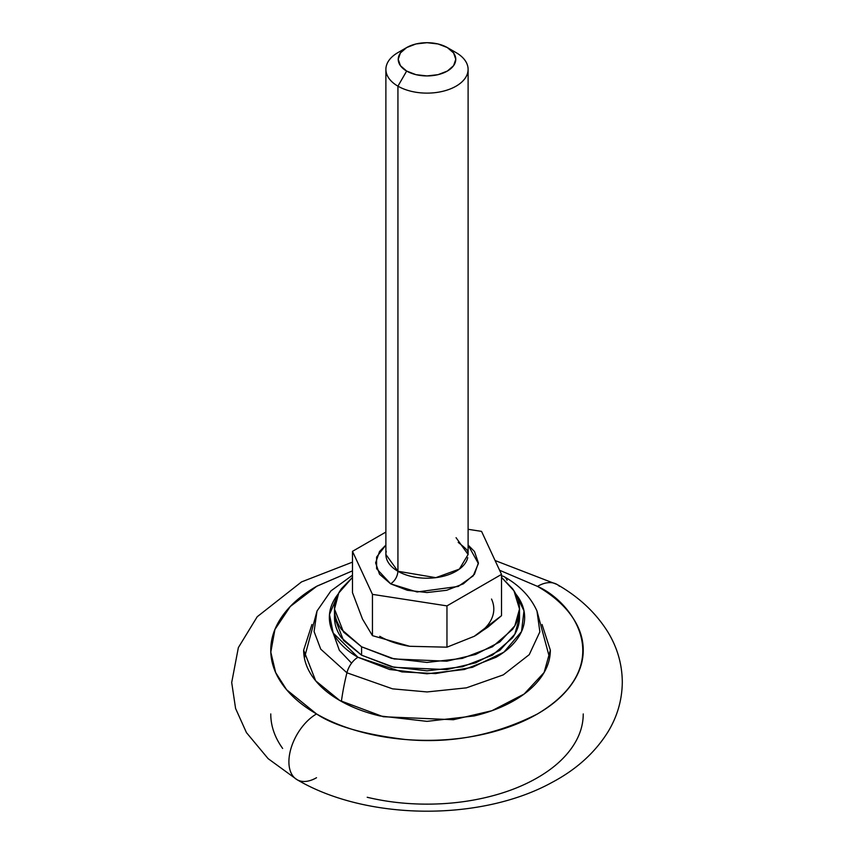<?xml version="1.0" encoding="UTF-8"?>
<svg xmlns="http://www.w3.org/2000/svg" width="854" height="854" viewBox="0 0 854 854"><rect width="100%" height="100%" fill="white"/><g stroke="black" fill="none" stroke-linecap="round" stroke-linejoin="round"><path stroke-width="1.28" d="M379.752 636.305A66.815 38.569 0 0 0 409.706 646.286L372.451 635.654L362.47 619.011L372.451 635.654L372.451 594.363L352.478 551.342L385.88 532.053L352.478 551.342L352.478 592.623L352.478 551.342L372.451 594.363L372.451 635.654L409.706 646.286L446.962 647.183L446.962 605.892L372.451 594.363L446.962 605.892L446.962 647.183L474.237 636.305L501.522 615.681L501.522 574.4L501.522 615.681L487.986 627.06L474.237 636.305A66.815 38.569 0 0 0 491.53 599.049M385.88 69.387L385.88 554.481L397.932 571.262C397.462 576.589 395.039 580.784 390.662 583.848L376.614 568.7L376.593 557.075L385.88 545.065L379.518 551.513L375.611 562.871L379.518 574.219L390.662 583.848C395.039 580.784 397.462 576.589 397.932 571.262A41.109 23.741 0 0 0 440.141 576.973A41.109 23.741 0 0 0 467.746 557.662M406.653 47.568L397.921 52.606A41.109 23.741 0 0 0 397.932 86.169L406.653 71.063A28.78 16.621 180 0 1 406.653 47.568A28.78 16.621 180 0 1 447.347 47.568A28.78 16.621 180 0 1 447.347 71.063A28.78 16.621 180 0 1 406.653 71.063L397.932 86.169A41.109 23.741 0 0 0 456.068 86.169A41.109 23.741 0 0 0 456.068 52.606L447.347 47.568L453.591 52.959L455.78 59.321L453.591 65.673L447.347 71.063L438.017 74.672L427 75.931L415.983 74.672L406.653 71.063L400.409 65.673L398.22 59.321L400.409 52.959L406.653 47.568L415.983 43.96L427 42.7L438.017 43.96L447.347 47.568L456.068 52.606A41.109 23.741 180 0 1 467.746 72.579A41.109 23.741 180 0 1 440.141 91.88A41.109 23.741 180 0 1 397.932 86.169L397.932 571.262L397.932 86.169A41.109 23.741 180 0 1 386.254 66.196A41.109 23.741 180 0 1 403.056 50.087M481.549 531.369L501.522 574.4L446.962 605.892L501.522 574.4L481.549 531.369L468.109 529.299L481.549 531.369M352.478 592.623L362.47 619.011L352.478 592.623M386.254 551.289A41.109 23.741 0 0 0 397.932 571.262L435.796 577.667L459.377 569.106L468.109 554.481L456.068 537.689M468.109 545.055L474.482 551.513L478.389 562.871L474.482 574.219L463.338 583.848L446.663 590.285L427 592.537L407.337 590.285L390.662 583.848L417.083 591.982L458.224 586.442L473.18 575.895L478.379 563.565L468.109 545.065M491.53 619.011C488.445 625.672 482.681 631.426 474.237 636.305L446.962 647.183L409.771 646.297M515.709 593.861L523.982 610.856L521.527 631.565L503.839 652.21L472.443 667.316L435.529 673.582L401.935 671.906L357.954 657.281A16.45 9.49 120 0 0 346.927 672.792L392.573 688.847L427.075 691.943L466.391 687.854L503.294 674.874L529.256 654.644L539.867 631.832L536.974 611.005L539.867 631.832L529.256 654.644L503.294 674.874L466.391 687.854L427.075 691.943L392.573 688.847L346.927 672.792A205.568 118.685 120 0 0 341.386 701.422A205.568 118.685 -60 0 1 346.927 672.792L320.741 649.157L314.091 631.544L317.026 611.005L314.091 631.544L320.741 649.157L346.927 672.792A16.45 9.49 -60 0 1 357.954 657.281L333.156 632.995L329.484 614.506L338.291 593.861L336.786 595.846C331.832 602.753 329.356 609.948 329.356 617.421C329.356 624.893 331.832 632.088 336.786 638.995C341.739 645.902 348.795 651.997 357.954 657.281L389.627 669.504L427 673.795L464.362 669.504L496.046 657.281C505.205 651.997 512.261 645.902 517.214 638.995C522.168 632.088 524.644 624.893 524.644 617.421C524.644 609.948 522.168 602.753 517.214 595.846L515.699 593.85M504.234 576.717A16.45 9.49 120 0 0 501.522 575.98A16.45 9.49 -60 0 1 504.234 576.717A16.45 9.49 -60 0 1 507.062 580.336M351.581 663.163L339.369 650.353L333.156 633.038M339.785 700.504L315.702 680.841L303.65 650.15L311.945 624.487L303.65 650.15C303.65 659.598 306.789 668.682 313.044 677.403C319.3 686.125 328.214 693.832 339.785 700.504C351.346 707.187 364.69 712.332 379.795 715.94L427 721.363L474.205 715.94C489.31 712.332 502.654 707.187 514.215 700.504C525.786 693.832 534.7 686.125 540.956 677.403C547.211 668.682 550.339 659.598 550.339 650.15L542.055 624.487L550.339 650.15L544.115 672.493L524.121 694.046L491.915 710.709L453.378 719.719L383.275 716.741L339.785 700.504M537.476 586.367C574.23 602.465 617.741 665.853 537.476 713.933C495.096 735.347 450.901 743.855 404.903 739.447C363.708 734.376 334.256 725.868 316.524 713.933A39.06 22.546 120 0 0 291.78 745.958A39.06 22.546 120 0 0 294.545 777.834A39.06 22.546 -60 0 1 291.78 745.958A39.06 22.546 -60 0 1 316.524 713.933C301.878 705.479 290.584 695.722 282.653 684.673C274.732 673.625 270.761 662.117 270.761 650.15C270.761 638.194 274.732 626.687 282.653 615.638C290.584 604.579 301.878 594.832 316.524 586.367L352.478 570.856L316.962 586.122L290.264 606.521L274.924 629.462L270.803 652.178L275.682 672.61L286.613 689.744L316.524 713.933C331.171 722.388 348.069 728.91 367.209 733.49C386.35 738.069 406.28 740.354 427 740.354C447.72 740.354 467.65 738.069 486.791 733.49C505.931 728.91 522.829 722.388 537.476 713.933C552.122 705.479 563.416 695.722 571.347 684.673C579.268 673.625 583.239 662.117 583.239 650.15C583.239 638.194 579.268 626.687 571.347 615.638C563.416 604.579 552.122 594.832 537.476 586.367A39.06 22.546 -60 0 1 559.455 586.26A39.06 22.546 120 0 0 537.476 586.367L499.601 570.269L537.476 586.367M316.524 777.716A39.06 22.546 -60 0 1 294.545 777.834M270.761 713.933C270.761 725.9 274.732 737.408 282.653 748.456M367.209 797.273C386.35 801.853 406.28 804.137 427 804.137C447.72 804.137 467.65 801.853 486.791 797.273C505.931 792.693 522.829 786.171 537.476 777.716C552.122 769.262 563.416 759.505 571.347 748.456C579.268 737.408 583.239 725.9 583.239 713.933M361.584 655.189L394.206 667.358L446.781 669.589L475.678 662.832L499.836 650.342L514.834 634.18L519.51 617.421C519.51 624.498 517.161 631.319 512.464 637.863L492.416 655.189L462.398 666.76L427 670.828L391.602 666.76L361.584 655.189L361.584 646.798L361.584 655.189L341.536 637.863C336.839 631.319 334.49 624.498 334.49 617.421L343.522 640.436L361.584 655.189M501.522 577.379L513.948 590.787L519.51 609.03L514.834 625.79L499.836 641.952L475.678 654.442L446.781 661.199L394.206 658.968L361.584 646.798L343.522 632.045L334.49 609.03L338.76 592.996L352.478 577.379L341.536 588.587C336.839 595.131 334.49 601.942 334.49 609.03C334.49 616.108 336.839 622.929 341.536 629.462L361.584 646.798L391.602 658.37L427 662.437L462.398 658.37L492.416 646.798L512.464 629.462C517.161 622.929 519.51 616.108 519.51 609.03C519.51 601.942 517.161 595.131 512.464 588.587L501.522 577.368M447.347 47.568L456.068 52.606M458.203 542.397C472.134 553.296 466.113 550.787 468.109 554.481L468.109 69.387M549.602 657.975L536.974 611.005C530.686 596.999 519.787 585.577 504.266 576.738M352.478 575.201L330.925 590.915L317.026 611.005L304.398 657.975M352.478 562.135L301.526 581.905L257.214 616.737L238.362 647.599L231.701 682.527L235.587 708.478L246.443 732.604L268.124 758.651L296.989 779.649C366.43 820.715 480.813 821.772 552.196 782.328C576.471 769.443 595.11 752.555 608.112 731.675C617.399 716.303 622.128 699.757 622.299 682.058C622.128 664.145 617.293 647.428 607.802 631.907C595.75 612.67 578.82 596.85 557 584.435L495.085 560.534M519.51 617.421L519.51 609.03M334.49 617.421L334.49 609.03"/></g></svg>

